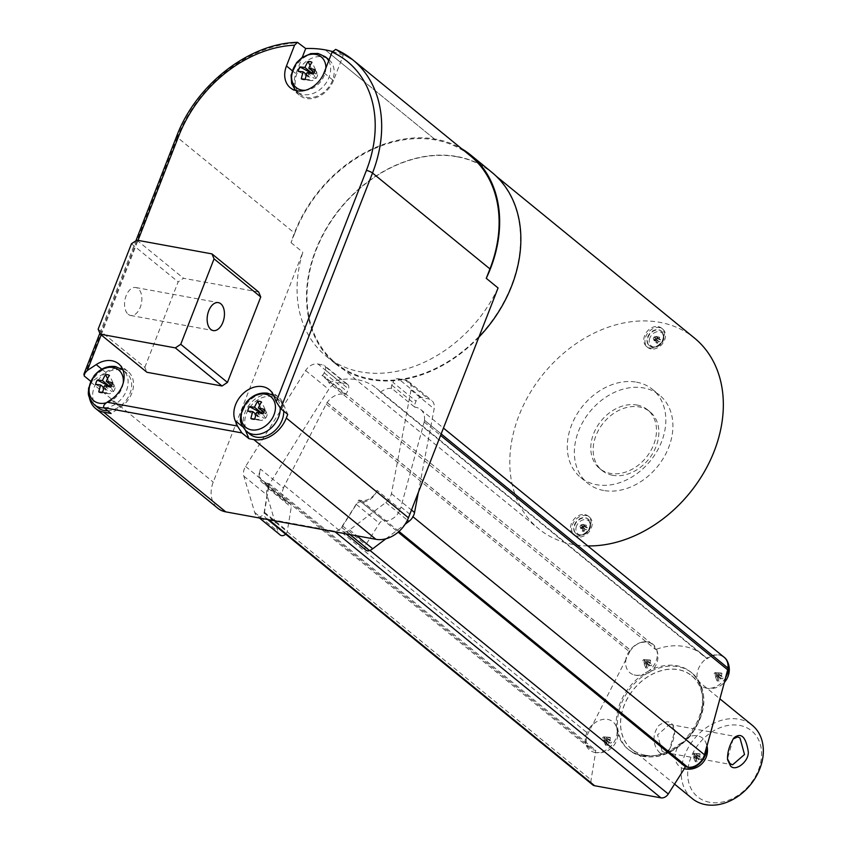 <?xml version="1.0" encoding="UTF-8"?>
<svg xmlns="http://www.w3.org/2000/svg" width="847" height="847" viewBox="0 0 847 847"><rect width="100%" height="100%" fill="white"/><g stroke="black" fill="none" stroke-linecap="round" stroke-linejoin="round"><path stroke-width="0.64" stroke-dasharray="4.24 3.18" d="M262.432 482.737A14.208 10.884 129.2 0 0 265.905 484.442A4.733 3.632 129.2 0 1 267.07 485.013A4.733 3.632 129.2 0 1 268.118 488.306L264.222 512.117A4.733 3.632 129.2 0 1 261.384 516.162A4.733 3.632 129.2 0 1 257.234 516.204A11.837 9.073 129.2 0 1 257.096 516.088A11.837 9.073 129.2 0 1 254.703 512.424L243.841 476.13A11.837 9.073 129.2 0 1 245.577 466.464L305.619 370.52A11.837 9.073 129.2 0 1 317.932 364.009L341.034 382.886L346.349 383.85A4.733 3.632 129.2 0 1 347.683 384.453A4.733 3.632 129.2 0 1 348.445 388.815L325.333 369.938L324.21 372.818A4.733 3.632 129.2 0 1 321.987 375.602L345.1 394.469A16.58 12.694 -50.8 0 0 327.175 402.569L327.037 402.547A23.684 18.136 -50.8 0 0 326.19 404.093L284.486 485.67A14.208 10.884 -50.8 0 0 283.533 487.904L260.421 469.037A14.208 10.884 129.2 0 0 262.432 482.737L285.545 501.604A14.208 10.884 129.2 0 1 283.533 487.904M327.037 402.547L630.528 650.337A23.684 18.136 -50.8 0 0 629.681 651.894L625.795 659.485A18.338 14.05 129.2 0 1 639.474 642.937A18.338 14.05 129.2 0 1 655.769 647.722A18.338 14.05 129.2 0 1 656.393 649.098A66.31 50.788 -50.8 0 0 655.483 649.427A16.58 12.694 -50.8 0 0 652.074 644.101A16.58 12.694 -50.8 0 0 630.666 650.358L630.528 650.337M327.175 402.569L630.666 650.358M683.614 768.589A18.941 18.941 0 0 0 684.302 768.758A18.285 14.007 129.2 0 1 683.614 768.589A18.285 14.007 129.2 0 1 680.003 743.677A49.729 38.094 129.2 0 1 627.976 749.14A49.729 38.094 129.2 0 1 617.114 730.463A18.285 14.007 129.2 0 1 595.547 752.517L591.068 779.875A7.104 5.442 129.2 0 0 592.646 784.83M595.547 752.517A18.592 9.55 -95.2 0 1 595.42 752.475A18.338 14.05 129.2 0 1 593.493 752.072A18.338 14.05 129.2 0 1 592.529 724.566A9.306 5.76 -70.9 0 1 592.582 724.788A18.285 14.007 129.2 0 1 615.758 725.392A18.285 14.007 129.2 0 1 616.669 727.806L617.114 730.463M603.922 737.25L604.949 739.675A4.521 3.462 -50.8 0 0 604.112 741.813A18.909 4.733 -158.7 0 0 606.865 742.47A18.909 11.191 100.4 0 1 605.51 745.138A4.521 3.462 -50.8 0 0 607.394 745.476A18.909 11.191 100.4 0 0 608.739 742.808A18.909 4.733 -158.7 0 0 611.026 743.073A4.521 3.462 -50.8 0 0 611.862 740.945L605.806 737.589L610.454 737.621A4.521 3.462 -50.8 0 0 609.575 737.303A4.521 3.462 -50.8 0 0 609.215 737.261A4.521 3.462 -50.8 0 0 608.58 737.271A18.909 11.191 100.4 0 1 607.701 740.331L603.922 737.25L608.58 737.271M610.454 737.621A18.909 11.191 100.4 0 1 609.575 740.67A18.909 4.733 -158.7 0 0 611.862 740.945M604.949 739.675A18.909 4.733 -158.7 0 0 607.701 740.331M656.393 649.098L656.457 649.215A18.285 14.007 129.2 0 1 649.024 670.792A49.729 38.094 129.2 0 1 676.922 665.753A49.729 38.094 129.2 0 1 690.877 672.095A49.729 38.094 129.2 0 1 697.441 679.643A18.285 14.007 129.2 0 1 706.705 658.394A66.31 50.788 129.2 0 0 703.031 654.985L376.312 388.222A66.31 50.788 129.2 0 1 380.504 392.193L707.107 658.86A66.31 50.788 -50.8 0 0 706.546 658.267A18.338 14.05 129.2 0 1 723.444 656.679M725.688 677.632A18.285 14.007 129.2 0 1 705.413 687.902A18.285 14.007 129.2 0 1 699.823 684.365L697.441 679.643M699.823 684.365A49.729 38.094 129.2 0 1 685.276 738.817A18.285 14.007 129.2 0 1 705.487 741.792A18.285 14.007 129.2 0 1 706.822 746.641M680.003 743.677L683.508 741.93L685.276 738.817M616.669 727.806A49.729 38.094 129.2 0 1 643.519 674.074A18.285 14.007 129.2 0 1 634.085 674.868A18.285 14.007 129.2 0 1 625.997 659.411A7.782 4.817 -70.9 0 1 625.795 659.485M649.024 670.792L643.519 674.074M693.651 753.65L694.678 756.075A4.521 3.462 -50.8 0 0 693.841 758.213A18.909 4.733 -158.7 0 0 696.594 758.87A18.909 11.191 100.4 0 1 695.239 761.538A4.521 3.462 -50.8 0 0 697.123 761.877A18.909 11.191 100.4 0 0 698.468 759.208A18.909 4.733 -158.7 0 0 700.755 759.473A4.521 3.462 -50.8 0 0 701.591 757.345L695.535 753.989L700.183 754.021A4.521 3.462 -50.8 0 0 699.304 753.703A4.521 3.462 -50.8 0 0 698.944 753.661A4.521 3.462 -50.8 0 0 698.309 753.671A18.909 11.191 100.4 0 1 697.43 756.731L693.651 753.65L698.309 753.671M700.183 754.021A18.909 11.191 100.4 0 1 699.304 757.07A18.909 4.733 -158.7 0 0 701.591 757.345M694.678 756.075A18.909 4.733 -158.7 0 0 697.43 756.731M441.16 433.908L424.58 420.366A23.684 18.136 -50.8 0 1 424.188 422.007L400.97 506.961A14.208 10.884 -50.8 0 1 400.165 509.227L377.053 490.349A14.208 10.884 129.2 0 1 361.066 500.471L358.821 500.069L341.563 527.236A7.104 5.442 129.2 0 1 334.205 531.09L267.917 518.967A7.104 5.442 129.2 0 1 265.926 518.068A7.104 5.442 129.2 0 1 264.349 513.123L269.166 483.679L595.769 750.347L595.42 752.475M592.529 724.566L587.977 733.47A14.208 10.884 -50.8 0 0 589.533 748.123A14.208 10.884 -50.8 0 0 593.525 749.934L595.769 750.347M625.997 659.411L592.582 724.788M605.51 745.138L602.746 738.171A0.942 0.731 129.2 0 1 603.879 736.89A0.942 0.731 129.2 0 1 603.212 738.605A0.942 0.731 129.2 0 1 602.746 738.171M606.865 742.47L603.096 739.389L604.112 741.813M607.394 745.476L604.97 739.727L611.026 743.073M608.739 742.808L604.97 739.727M609.575 740.67L605.806 737.589M641.401 642.481L645.965 641.899A18.285 14.007 129.2 0 0 641.401 642.481A16.58 12.694 129.2 0 1 645.965 641.899M644.122 659.929L645.149 662.354A4.521 3.462 -50.8 0 0 644.313 664.493A18.909 4.733 -158.7 0 0 647.066 665.139A18.909 11.191 100.4 0 1 645.721 667.817A4.521 3.462 -50.8 0 0 647.595 668.156A18.909 11.191 100.4 0 0 648.95 665.488A18.909 4.733 -158.7 0 0 651.227 665.753A4.521 3.462 -50.8 0 0 652.063 663.614L646.007 660.268L650.655 660.289A4.521 3.462 -50.8 0 0 649.776 659.982A4.521 3.462 -50.8 0 0 649.427 659.94A4.521 3.462 -50.8 0 0 648.781 659.951A18.909 11.191 100.4 0 1 647.902 663.01L644.122 659.929L648.781 659.951M650.655 660.289A18.909 11.191 100.4 0 1 649.776 663.349A18.909 4.733 -158.7 0 0 652.063 663.614M645.149 662.354A18.909 4.733 -158.7 0 0 647.902 663.01M656.457 649.215A66.31 50.788 129.2 0 1 703.031 654.985M721.125 655.642L724.28 657.367A16.58 12.694 129.2 0 1 724.661 657.696A18.285 14.007 129.2 0 0 721.125 655.642A16.58 12.694 129.2 0 1 724.28 657.367M715.461 672.963L716.477 675.398A4.521 3.462 -50.8 0 0 715.651 677.526A18.909 4.733 -158.7 0 0 718.404 678.182A18.909 11.191 100.4 0 1 717.049 680.85A4.521 3.462 -50.8 0 0 718.923 681.2A18.909 11.191 100.4 0 0 720.278 678.521A18.909 4.733 -158.7 0 0 722.565 678.796A4.521 3.462 -50.8 0 0 723.391 676.658L717.335 673.301L721.993 673.333A4.521 3.462 -50.8 0 0 721.115 673.016A4.521 3.462 -50.8 0 0 720.755 672.973A4.521 3.462 -50.8 0 0 720.119 672.984A18.909 11.191 100.4 0 1 719.23 676.044L715.461 672.963L720.119 672.984M721.993 673.333A18.909 11.191 100.4 0 1 721.115 676.393A18.909 4.733 -158.7 0 0 723.391 676.658M716.477 675.398A18.909 4.733 -158.7 0 0 719.23 676.044M695.239 761.538L692.475 754.571A0.942 0.731 129.2 0 1 693.608 753.29A0.942 0.731 129.2 0 1 692.941 755.005A0.942 0.731 129.2 0 1 692.475 754.571M696.594 758.87L692.825 755.789L693.841 758.213M697.123 761.877L694.699 756.127L700.755 759.473M698.468 759.208L694.699 756.127M699.304 757.07L695.535 753.989M645.012 755.164A47.358 36.283 129.2 0 1 631.714 749.129A47.358 36.283 129.2 0 1 628.178 697.24A47.358 36.283 129.2 0 1 678.331 669.723A47.358 36.283 129.2 0 1 691.628 675.758A47.358 36.283 129.2 0 1 695.165 727.647A47.358 36.283 129.2 0 1 645.012 755.164M321.987 375.602A16.58 12.694 129.2 0 1 325.481 377.434A16.58 12.694 129.2 0 1 328.88 382.759L655.483 649.427M645.721 667.817L642.947 660.851A0.942 0.731 129.2 0 1 644.08 659.569A0.942 0.731 129.2 0 1 643.413 661.285A0.942 0.731 129.2 0 1 642.947 660.851M647.066 665.139L643.297 662.058L644.313 664.493M647.595 668.156L645.17 662.407L651.227 665.753M648.95 665.488L645.17 662.407M649.776 663.349L646.007 660.268M424.58 420.366L727.933 668.145A16.58 12.694 -50.8 0 0 727.944 668.061M724.164 657.272A16.58 12.694 -50.8 0 0 707.107 658.86M717.049 680.85L714.286 673.894A0.942 0.731 129.2 0 1 715.408 672.613A0.942 0.731 129.2 0 1 714.741 674.318A0.942 0.731 129.2 0 1 714.286 673.894M718.404 678.182L714.624 675.101L715.651 677.526M718.923 681.2L716.509 675.44L722.565 678.796M720.278 678.521L716.509 675.44M721.115 676.393L717.335 673.301M692.317 798.615A47.358 36.283 129.2 0 1 688.78 746.726A47.358 36.283 129.2 0 1 738.933 719.209A47.358 36.283 129.2 0 1 752.231 725.244M660.057 753.004C655.864 749.351 649.596 738.457 658.595 725.71C666.96 719.537 672.274 720.786 674.53 729.468C675.673 732.136 672.656 745.011 668.325 751.13C665.858 754.751 663.095 755.376 660.057 753.004M709.638 802.3A42.625 32.652 129.2 0 1 690.845 757.673A42.625 32.652 129.2 0 1 739.622 725.403A42.625 32.652 129.2 0 1 758.425 770.029A42.625 32.652 129.2 0 1 709.638 802.3M733.121 739.029L727.499 758.848M662.121 751.215L657.547 734.889L669.511 724.386L672.116 725.583L674.71 731.162L669.596 749.383L664.397 752.348L662.121 751.215M358.821 500.069L398.154 532.181M424.442 420.345A16.58 12.694 -50.8 0 0 420.673 409.482A16.58 12.694 -50.8 0 0 414.797 407.206A4.733 3.632 -50.8 0 1 414.903 404.04L416.025 401.16L392.913 382.293A4.733 3.632 -50.8 0 1 398.334 378.704L405.131 379.954A11.837 9.073 129.2 0 1 408.455 381.457A11.837 9.073 129.2 0 1 411.028 390.001L391.441 493.663A11.837 9.073 129.2 0 1 385.798 502.536L349.61 529.894A11.837 9.073 129.2 0 1 346.402 531.704L349.875 534.542M418.344 492.414L434.14 408.868A11.837 9.073 -50.8 0 0 431.568 400.324A11.837 9.073 -50.8 0 0 428.243 398.821L421.446 397.571A4.733 3.632 -50.8 0 0 416.025 401.16M385.936 538.777L405.11 524.282M366.02 550.222A4.733 3.632 129.2 0 1 365.788 544.854L379.467 523.308A4.733 3.632 -50.8 0 1 384.199 520.704A14.208 10.884 129.2 0 0 400.165 509.227M583.784 525.489L586.96 527.469A3.24 2.488 129.2 0 1 586.166 529.523L582.98 527.533L582.196 528.062A2.149 1.652 129.2 0 1 580.386 527.734L580.629 527.109L581.338 528.644A3.24 2.488 129.2 0 1 582.143 526.59L580.883 524.96L581.677 524.431A2.149 1.652 129.2 0 1 583.477 524.759L583.784 525.489A2.149 1.652 129.2 0 1 582.98 527.533M582.196 528.062L583.985 530.963A3.24 2.488 129.2 0 1 582.185 530.635L580.386 527.734M580.089 527.003A2.149 1.652 129.2 0 1 580.883 524.96M581.677 524.431L584.324 525.151A3.24 2.488 129.2 0 1 584.525 525.119A3.24 2.488 129.2 0 1 585.552 525.193A3.24 2.488 129.2 0 1 586.124 525.479L583.477 524.759M657.071 337.508L660.247 339.488A3.24 2.488 129.2 0 1 659.453 341.542L656.277 339.552L655.483 340.081A2.149 1.652 129.2 0 1 653.683 339.753L653.926 339.128L654.636 340.663A3.24 2.488 129.2 0 1 655.43 338.609L654.18 336.979L654.964 336.45A2.149 1.652 129.2 0 1 656.764 336.778L657.071 337.508A2.149 1.652 129.2 0 1 656.277 339.552M655.483 340.081L657.272 342.982A3.24 2.488 129.2 0 1 655.472 342.654L653.683 339.753M653.376 339.022A2.149 1.652 129.2 0 1 654.18 336.979M654.964 336.45L657.611 337.17A3.24 2.488 129.2 0 1 657.812 337.138A3.24 2.488 129.2 0 1 658.839 337.212A3.24 2.488 129.2 0 1 659.411 337.498L656.764 336.778M586.96 527.469L587.352 527.649A15.108 3.78 21.3 0 1 585.785 527.469L583.234 525.384M585.785 527.469A15.108 8.946 100.4 0 0 586.389 525.373L586.124 525.479M583.985 530.963L584.059 531.355A15.108 8.946 100.4 0 0 584.991 529.523A15.108 3.78 -158.7 0 0 586.548 529.703A3.504 2.679 -50.8 0 0 587.352 527.649M584.991 529.523L582.44 527.437M584.525 525.119L584.589 525.045A15.108 8.946 -79.6 0 1 583.985 527.141A15.108 3.78 21.3 0 1 582.101 526.696A3.504 2.679 -50.8 0 0 581.296 528.74L581.296 528.74A15.108 3.78 -158.7 0 0 583.181 529.195A15.108 8.946 -79.6 0 1 582.26 531.016A3.504 2.679 -50.8 0 0 584.059 531.355M583.181 529.195L580.629 527.109M582.101 526.696L581.349 528.666M583.985 527.141L581.434 525.055M584.324 525.151L584.589 525.045A3.504 2.679 -50.8 0 1 586.389 525.373M660.247 339.488L660.639 339.668A15.108 3.78 21.3 0 1 659.072 339.488L656.52 337.402M659.072 339.488A15.108 8.946 100.4 0 0 659.675 337.392L659.411 337.498M657.272 342.982L657.346 343.374A15.108 8.946 100.4 0 0 658.278 341.542A15.108 3.78 -158.7 0 0 659.845 341.722A3.504 2.679 -50.8 0 0 660.639 339.668M658.278 341.542L655.726 339.456M659.675 337.392A3.504 2.679 -50.8 0 0 657.875 337.064L657.875 337.064A15.108 8.946 -79.6 0 1 657.272 339.16A15.108 3.78 21.3 0 1 655.387 338.715A3.504 2.679 -50.8 0 0 654.593 340.759L654.593 340.759A15.108 3.78 -158.7 0 0 656.478 341.214A15.108 8.946 -79.6 0 1 655.546 343.035A3.504 2.679 -50.8 0 0 657.346 343.374M656.478 341.214L653.926 339.128M657.272 339.16L654.72 337.074M576.521 526.082A8.47 6.49 -50.8 0 0 580.259 534.955A8.47 6.49 -50.8 0 0 589.957 528.539A8.47 6.49 -50.8 0 0 586.219 519.677A8.47 6.49 -50.8 0 0 576.521 526.082M649.818 338.101A8.47 6.49 -50.8 0 0 653.556 346.974A8.47 6.49 -50.8 0 0 663.243 340.558A8.47 6.49 -50.8 0 0 659.506 331.696A8.47 6.49 -50.8 0 0 649.818 338.101M612.677 475.305A37.893 29.02 129.2 0 1 602.037 470.477A37.893 29.02 129.2 0 1 599.21 428.963A37.893 29.02 129.2 0 1 639.326 406.952A37.893 29.02 129.2 0 1 649.967 411.78A37.893 29.02 129.2 0 1 652.793 453.293A37.893 29.02 129.2 0 1 612.677 475.305M589.438 527.617A9.476 7.252 -50.8 0 0 587.924 518.915A9.476 7.252 -50.8 0 0 576.309 521.657A9.476 7.252 -50.8 0 0 575.939 533.589A9.476 7.252 -50.8 0 0 589.438 527.617M636.965 405.025A37.893 29.02 129.2 0 1 647.606 409.853A37.893 29.02 129.2 0 1 650.432 451.366A37.893 29.02 129.2 0 1 610.316 473.388A37.893 29.02 129.2 0 1 599.676 468.55A37.893 29.02 129.2 0 1 596.849 427.036A37.893 29.02 129.2 0 1 636.965 405.025M662.735 339.636A9.476 7.252 -50.8 0 0 661.211 330.933A9.476 7.252 -50.8 0 0 649.607 333.676A9.476 7.252 -50.8 0 0 649.236 345.608A9.476 7.252 -50.8 0 0 662.735 339.636M577.77 536.924A11.837 9.073 129.2 0 1 574.446 535.42A11.837 9.073 129.2 0 1 573.557 522.44A11.837 9.073 129.2 0 1 586.103 515.569A11.837 9.073 129.2 0 1 589.427 517.072A11.837 9.073 129.2 0 1 590.306 530.053A11.837 9.073 129.2 0 1 577.77 536.924M603.657 490.477A56.834 43.536 129.2 0 1 587.702 483.224A56.834 43.536 129.2 0 1 583.456 420.959A56.834 43.536 129.2 0 1 643.635 387.937A56.834 43.536 129.2 0 1 659.591 395.178A56.834 43.536 129.2 0 1 663.826 457.454A56.834 43.536 129.2 0 1 603.657 490.477M651.057 348.943A11.837 9.073 129.2 0 1 647.733 347.439A11.837 9.073 129.2 0 1 646.854 334.459A11.837 9.073 129.2 0 1 659.389 327.588A11.837 9.073 129.2 0 1 662.714 329.091A11.837 9.073 129.2 0 1 663.593 342.072A11.837 9.073 129.2 0 1 651.057 348.943M584.917 514.605A11.837 9.073 129.2 0 1 588.242 516.109A11.837 9.073 129.2 0 1 589.131 529.089A11.837 9.073 129.2 0 1 576.595 535.96A11.837 9.073 129.2 0 1 573.271 534.457A11.837 9.073 129.2 0 1 572.381 521.487A11.837 9.073 129.2 0 1 584.917 514.605M636.552 382.166A56.834 43.536 129.2 0 1 652.508 389.408A56.834 43.536 129.2 0 1 656.753 451.673A56.834 43.536 129.2 0 1 596.574 484.696A56.834 43.536 129.2 0 1 580.619 477.454A56.834 43.536 129.2 0 1 576.384 415.178A56.834 43.536 129.2 0 1 636.552 382.166M658.214 326.624A11.837 9.073 129.2 0 1 661.539 328.128A11.837 9.073 129.2 0 1 662.418 341.108A11.837 9.073 129.2 0 1 649.882 347.979A11.837 9.073 129.2 0 1 646.557 346.476A11.837 9.073 129.2 0 1 645.668 333.506A11.837 9.073 129.2 0 1 658.214 326.624M587.786 545.923A123.133 94.324 129.2 0 1 573.26 544.505A123.133 94.324 129.2 0 1 538.692 528.814A123.133 94.324 129.2 0 1 529.491 393.897A123.133 94.324 129.2 0 1 659.877 322.347A123.133 94.324 129.2 0 1 694.445 338.048M380.504 392.193A16.58 12.694 129.2 0 1 391.695 388.339L414.797 407.206M328.88 382.759A66.31 50.788 129.2 0 1 376.312 388.222M457.073 156.769A123.133 94.324 129.2 0 1 491.652 172.47A123.133 94.324 129.2 0 1 500.842 307.387A123.133 94.324 129.2 0 1 370.457 378.927A123.133 94.324 129.2 0 1 335.888 363.236A123.133 94.324 129.2 0 1 326.698 228.309A123.133 94.324 129.2 0 1 457.073 156.769M498.068 287.959A123.609 94.695 129.2 0 1 326.074 356.111A123.609 94.695 129.2 0 1 302.834 252.268L213.232 482.112A28.417 21.768 129.2 0 0 217.785 508.242M377.053 490.349A14.208 10.884 129.2 0 1 361.087 501.837L384.199 520.704M345.947 533.832L342.919 531.355A4.733 3.632 -50.8 0 1 342.675 525.987L356.354 504.431A4.733 3.632 129.2 0 1 361.087 501.837M342.919 531.355A4.733 3.632 -50.8 0 0 346.402 531.704M391.695 388.339A4.733 3.632 129.2 0 1 391.79 385.173L392.913 382.293M325.333 369.938A4.733 3.632 -50.8 0 0 324.57 365.586A4.733 3.632 -50.8 0 0 323.247 364.983L317.932 364.009M269.166 483.679L266.921 483.266A14.208 10.884 129.2 0 1 262.93 481.456A14.208 10.884 129.2 0 1 260.421 469.037M285.63 534.161A4.733 3.632 -50.8 0 0 287.334 530.984L291.23 507.173A4.733 3.632 -50.8 0 0 290.182 503.88A4.733 3.632 -50.8 0 0 289.018 503.309A14.208 10.884 129.2 0 1 285.545 501.604M341.034 382.886A11.837 9.073 -50.8 0 0 328.721 389.398L268.69 485.331A11.837 9.073 -50.8 0 0 266.953 494.997L277.816 531.291A11.837 9.073 -50.8 0 0 280.071 534.849M345.1 394.469A4.733 3.632 -50.8 0 0 347.323 391.685L348.445 388.815M478.862 337.212A123.609 94.695 129.2 0 1 370.213 379.572A123.609 94.695 129.2 0 1 335.507 363.808A123.609 94.695 129.2 0 1 326.275 228.372A123.609 94.695 129.2 0 1 457.158 156.557A123.609 94.695 129.2 0 1 491.863 172.312M84.234 376.004L177.288 137.352L294.724 233.232L291.05 242.644A123.609 94.695 129.2 0 1 435.94 139.226A123.609 94.695 129.2 0 1 461.679 148.733M291.05 242.644L302.834 252.268M294.724 233.232A123.133 94.324 129.2 0 1 435.633 139.999L435.644 139.999A123.133 94.324 129.2 0 1 470.212 155.689M89.327 397.359A28.417 21.768 129.2 0 1 91.074 382.378L213.232 482.112M332.352 51.508A123.133 94.324 129.2 0 1 343.247 55.394L336.164 49.613M90.671 381.256L91.074 382.378M101.82 369.176L105.642 372.288L91.317 381.775M122.423 368.699A23.684 18.136 129.2 0 1 128.013 371.484A23.684 18.136 129.2 0 1 120.412 407.354L111.126 413.505M105.642 372.288A23.684 18.136 129.2 0 1 120.528 368.329M97.924 407.64A22.498 17.236 129.2 0 1 98.803 379.308A22.498 17.236 129.2 0 1 126.383 372.786A22.498 17.236 129.2 0 1 129.993 393.474A22.498 17.236 129.2 0 1 107.76 410.753M273.2 394.596A23.684 18.136 129.2 0 1 278.779 397.391A23.684 18.136 129.2 0 1 282.972 403.056L287.736 414.374M242.634 426.772L244.645 428.413L245.556 430.583M244.645 428.413A23.684 18.136 129.2 0 1 249.209 404.94A23.684 18.136 129.2 0 1 270.998 394.204M250.024 434.289A22.498 17.236 129.2 0 1 250.903 405.967A22.498 17.236 129.2 0 1 278.472 399.435A22.498 17.236 129.2 0 1 283.756 411.123M324.009 72.831L333.443 80.539L343.247 55.394M333.443 80.539A23.684 18.136 129.2 0 1 299.69 95.446A23.684 18.136 129.2 0 1 295.899 73.678L302.252 57.374M329.081 59.83A22.498 17.236 129.2 0 1 332.5 80.359A22.498 17.236 129.2 0 1 300.441 94.525A22.498 17.236 129.2 0 1 301.32 66.204A22.498 17.236 129.2 0 1 328.901 59.682M98.146 329.197L144.837 367.323L146.933 372.278M144.837 367.323L178.156 281.882L183.577 278.292L258.663 292.014M136.886 240.167L183.577 278.292M131.465 243.756L178.156 281.882M128.204 314.311A14.208 8.417 100.4 0 0 130.65 315.476A14.208 8.417 100.4 0 0 140.973 305.185A14.208 8.417 100.4 0 0 138.199 288.679A14.208 8.417 100.4 0 0 135.753 287.525A14.208 8.417 100.4 0 0 125.43 297.805A14.208 8.417 100.4 0 0 128.204 314.311M123.217 383.035A19.777 15.151 129.2 0 1 106.288 402.801M325.862 68.067A19.777 15.151 129.2 0 1 305.375 90.28M103.959 387.64L108.035 390.975L106.584 392.807L102.699 392.394M106.584 392.807A5.537 4.246 -50.8 0 0 108.458 393.696A5.537 4.246 -50.8 0 0 110.449 393.516L111.899 391.674L113.36 391.589L110.819 387.206M102.646 392.616L110.449 393.516M95.626 384.432L108.035 390.975M106.817 386.2A5.537 4.246 -50.8 0 0 105.462 390.149M107.548 378.651L110.025 384.347M111.656 385.681L113.614 387.28L113.953 384.538L109.39 375.327M113.953 384.538A5.537 4.246 -50.8 0 0 110.089 383.829M112.535 382.812L115.076 387.195L113.614 387.28M113.36 391.589A5.537 4.246 -50.8 0 0 114.663 389.472A5.537 4.246 -50.8 0 0 115.076 387.195M104.583 385.703L111.899 391.674M256.048 414.299L260.124 417.624L258.674 419.456L254.788 419.053M258.674 419.456A5.537 4.246 -50.8 0 0 260.548 420.345A5.537 4.246 -50.8 0 0 262.549 420.165L263.989 418.333L265.45 418.249L262.919 413.865M254.735 419.276L262.549 420.165M247.726 411.091L260.124 417.624M258.907 412.849A5.537 4.246 -50.8 0 0 257.562 416.809M259.637 405.311L262.125 411.007M263.756 412.33L265.704 413.929L266.043 411.187L261.479 401.986M266.043 411.187A5.537 4.246 -50.8 0 0 262.178 410.488M264.635 409.461L267.165 413.844L265.704 413.929M265.45 418.249A5.537 4.246 -50.8 0 0 266.752 416.131A5.537 4.246 -50.8 0 0 267.165 413.844M256.673 412.362L263.989 418.333M306.466 74.536L310.542 77.86L309.102 79.703L305.206 79.29M309.102 79.703A5.537 4.246 -50.8 0 0 310.965 80.581A5.537 4.246 -50.8 0 0 312.967 80.401L314.406 78.57L315.867 78.485L313.337 74.102M305.164 79.512L312.967 80.401M298.144 71.328L310.542 77.86M309.324 73.086A5.537 4.246 -50.8 0 0 307.98 77.045M310.066 65.547L312.543 71.243M314.173 72.577L316.132 74.165L316.46 71.434L311.897 62.223M316.46 71.434A5.537 4.246 -50.8 0 0 312.596 70.725M315.052 69.698L317.583 74.081L316.132 74.165M315.867 78.485A5.537 4.246 -50.8 0 0 317.17 76.368A5.537 4.246 -50.8 0 0 317.583 74.081M307.101 72.598L314.406 78.57M326.19 404.093L629.681 651.894M284.486 485.67L587.977 733.47M643.053 756.382A49.729 38.094 129.2 0 1 629.088 750.04A49.729 38.094 129.2 0 1 625.372 695.556A49.729 38.094 129.2 0 1 678.024 666.663A49.729 38.094 129.2 0 1 691.988 673.005A49.729 38.094 129.2 0 1 695.705 727.488A49.729 38.094 129.2 0 1 643.053 756.382M264.349 513.123L591.068 779.875M644.98 755.249A47.453 36.357 129.2 0 1 624.048 705.572A47.453 36.357 129.2 0 1 678.362 669.638A47.453 36.357 129.2 0 1 699.294 719.325A47.453 36.357 129.2 0 1 644.98 755.249M266.921 483.266L593.525 749.934M400.97 506.961L412.965 516.765M424.188 422.007L440.578 435.39M267.917 518.967L268.859 519.74M334.205 531.09L335.147 531.852M341.563 527.236L369.938 550.402M361.066 500.471L398.99 531.44M578.967 535.092A9.476 7.252 -50.8 0 0 589.808 527.914A9.476 7.252 -50.8 0 0 588.294 519.211A9.476 7.252 -50.8 0 0 576.68 521.953A9.476 7.252 -50.8 0 0 576.309 533.885A9.476 7.252 -50.8 0 0 578.967 535.092M652.264 347.111A9.476 7.252 -50.8 0 0 663.106 339.933A9.476 7.252 -50.8 0 0 661.581 331.23A9.476 7.252 -50.8 0 0 649.967 333.972A9.476 7.252 -50.8 0 0 649.596 345.904A9.476 7.252 -50.8 0 0 652.264 347.111M356.354 504.431L379.467 523.308M342.675 525.987L365.788 544.854M349.61 529.894L356.873 535.823M385.798 502.536L407.418 520.185M391.441 493.663L411.483 510.032M411.028 390.001L434.14 408.868M405.131 379.954L428.243 398.821M421.446 397.571L398.334 378.704M391.79 385.173L414.903 404.04M324.21 372.818L347.323 391.685M346.349 383.85L323.247 364.983M305.619 370.52L328.721 389.398M245.577 466.464L268.69 485.331M243.841 476.13L266.953 494.997M254.703 512.424L277.816 531.291M264.222 512.117L287.334 530.984M268.118 488.306L291.23 507.173M265.905 484.442L289.018 503.309M363.014 80.698L435.644 139.999L363.003 80.698M325.28 49.888L362.537 80.306L325.28 49.888M176.631 136.314A4.733 1.186 21.3 0 0 177.288 137.352A123.133 94.324 129.2 0 1 298.62 42.752M101.164 334.925L138.029 240.379M273.539 395.348L282.972 403.056M110.989 399.657L120.412 407.354M292.173 70.629L295.899 73.678M126.383 372.786L122.995 370.012A22.498 17.236 129.2 0 1 126.457 390.583A22.498 17.236 129.2 0 1 104.223 407.862M94.388 404.75A22.498 17.236 129.2 0 1 92.715 380.102A22.498 17.236 129.2 0 1 116.526 367.026A22.498 17.236 129.2 0 1 122.847 369.895M246.488 431.398A22.498 17.236 129.2 0 1 244.804 406.751A22.498 17.236 129.2 0 1 268.626 393.686A22.498 17.236 129.2 0 1 274.936 396.555A22.498 17.236 129.2 0 1 280.209 408.18M328.689 60.825A22.498 17.236 129.2 0 1 328.964 77.479A22.498 17.236 129.2 0 1 296.905 91.645A22.498 17.236 129.2 0 1 295.222 66.998A22.498 17.236 129.2 0 1 319.044 53.922A22.498 17.236 129.2 0 1 325.364 56.791M593.493 752.072A18.941 18.941 0 0 0 615.758 725.392M627.976 749.14L629.088 750.04C649.427 762.628 669.945 757.843 690.665 735.694C707.817 711.078 708.261 690.178 691.988 673.005L690.877 672.095M707.001 745.985A18.941 18.941 0 0 0 705.487 741.792M603.805 736.89L609.215 737.261M634.085 674.868A18.941 18.941 0 0 0 655.769 647.722M705.413 687.902A18.941 18.941 0 0 0 724.397 682.333M693.534 753.279L698.944 753.661M589.533 748.123L262.93 481.456M644.006 659.559L649.427 659.94M715.334 672.603L720.755 672.973M652.074 644.101L325.481 377.434M631.714 749.129L674.561 784.11M691.628 675.758L719.886 698.839M732.517 739.812L733.777 738.065M727.393 758.044L727.573 759.727M674.71 731.162L674.53 729.468M669.596 749.383L668.325 751.13M664.397 752.348L732.591 764.809M669.511 724.386L737.705 736.858M265.926 518.068L267.716 519.529M582.863 524.346L585.552 525.193M656.15 336.365L658.839 337.212M655.419 338.684L654.636 340.685M575.939 533.589L579.359 535.272C589.681 533.292 592.667 527.935 588.294 519.211L587.924 518.915M649.236 345.608L652.656 347.291C662.979 345.311 665.954 339.954 661.581 331.23L661.211 330.933M599.676 468.55L602.037 470.477M647.606 409.853L649.967 411.78M573.271 534.457L574.446 535.42M588.242 516.109L589.427 517.072M580.619 477.454L587.702 483.224M652.508 389.408L659.591 395.178M646.557 346.476L647.733 347.439M661.539 328.128L662.714 329.091M420.673 409.482L443.436 428.063M335.888 363.236L538.692 528.814M491.652 172.47L496.416 176.356M326.074 356.111L335.507 363.808M408.455 381.457L431.568 400.324M347.683 384.453L324.57 365.586M267.07 485.013L290.182 503.88M99.851 333.242L135.88 240.834M118.58 363.776L128.013 371.484M269.346 389.684L278.779 397.391M273.645 395.602L278.472 399.435M290.256 87.749L299.69 95.446M295.624 90.47L300.441 94.525M130.65 315.476L213.243 330.574M135.753 287.525L218.346 302.612M108.458 393.696L100.846 392.585M260.548 420.345L252.935 419.233M310.965 80.581L303.364 79.47"/><path stroke-width="1.27" d="M369.938 550.402L668.283 793.988L684.312 768.748A18.941 18.941 0 0 0 707.001 745.985M668.283 793.988A7.104 5.442 129.2 0 1 660.925 797.853L594.636 785.73A7.104 5.442 129.2 0 1 592.646 784.83L267.716 519.529M723.444 656.679A18.338 14.05 129.2 0 1 727.107 660.755A18.338 14.05 129.2 0 1 725.519 677.716A7.782 4.33 92.1 0 0 725.688 677.632L706.822 746.641A8.417 4.68 92.1 0 0 706.747 746.387A18.338 14.05 129.2 0 1 700.088 762.988A18.338 14.05 129.2 0 1 684.154 768.705A18.496 11.752 117.7 0 0 684.312 768.748M684.154 768.705L685.414 766.726L687.658 767.138A14.208 10.884 -50.8 0 0 704.46 754.762L706.747 746.387M398.154 532.181L685.414 766.726M725.519 677.716L727.679 669.808A23.684 18.136 -50.8 0 0 728.071 668.167L441.16 433.908M727.944 668.061A16.58 12.694 -50.8 0 0 724.164 657.272L443.436 428.063M719.886 698.839L752.231 725.244A47.358 36.283 129.2 0 1 755.768 777.133A47.358 36.283 129.2 0 1 705.615 804.65A47.358 36.283 129.2 0 1 692.317 798.615L674.561 784.11M730.474 765.868C735.503 772.432 750.156 760.574 748.123 750.781C745.656 736.392 740.871 732.157 733.777 738.065C729.288 745.529 727.224 752.761 727.573 759.727L730.474 765.868M727.499 758.848L729.987 763.623L732.591 764.809L744.513 754.518L739.982 737.981L737.705 736.858L733.121 739.029M405.11 524.282L408.91 521.403A11.837 9.073 -50.8 0 0 414.543 512.53L418.344 492.414M349.875 534.542L369.504 550.582A11.837 9.073 -50.8 0 0 372.722 548.761L385.936 538.777M369.504 550.582A4.733 3.632 129.2 0 1 366.02 550.222L345.947 533.832M496.416 176.356L694.445 338.048A123.133 94.324 129.2 0 1 707.88 465.247A123.133 94.324 129.2 0 1 587.786 545.923M461.679 148.733A123.609 94.695 129.2 0 1 470.646 154.98A123.609 94.695 129.2 0 1 486.273 278.324L498.068 287.959L408.455 517.792A28.417 21.768 129.2 0 1 375.93 539.306L225.757 511.863A28.417 21.768 129.2 0 1 217.785 508.242L95.637 408.508A28.417 21.768 129.2 0 1 89.327 397.359M280.071 534.849A11.837 9.073 -50.8 0 0 280.209 534.965A11.837 9.073 -50.8 0 0 280.346 535.071A4.733 3.632 -50.8 0 0 285.63 534.161M470.646 154.98L491.863 172.312A123.609 94.695 129.2 0 1 478.862 337.212M489.947 268.912L372.511 173.032A123.133 94.324 129.2 0 0 352.776 59.809L336.164 49.613A123.133 94.324 129.2 0 1 352.776 59.809L470.212 155.689A123.133 94.324 129.2 0 1 489.947 268.912L486.273 278.324M245.556 430.583L248.976 438.693L241.903 432.923L104.054 407.725L111.126 413.505L103.609 412.129A28.417 21.768 129.2 0 1 95.637 408.508M335.74 49.359L332.109 52.048A118.4 90.693 129.2 0 1 366.402 170.416A4.733 1.186 -158.7 0 1 372.511 173.032L280.664 408.603L287.736 414.374L286.307 418.058A28.417 21.768 129.2 0 1 253.782 439.572L375.93 539.306M138.029 240.379L178.685 136.113A118.4 90.693 129.2 0 1 294.565 45.187L297.466 42.35L305.703 48.533A123.133 94.324 129.2 0 1 325.28 49.888A123.133 94.324 129.2 0 1 332.352 51.508M104.054 407.725C102.953 406.338 103.969 404.506 107.114 402.219L110.989 399.657A23.684 18.136 129.2 0 0 118.58 363.776A23.684 18.136 129.2 0 0 96.219 364.591L87.305 370.488L83.927 374.078L84.234 376.004L90.671 381.256M248.976 438.693L253.782 439.572M120.528 368.329A23.684 18.136 129.2 0 1 122.423 368.699M107.76 410.753A22.498 17.236 129.2 0 1 97.924 407.64L94.388 404.75C85.812 394.628 88.977 392.743 88.554 388.297L94.006 375.877C100.062 368.646 107.241 365.544 115.552 366.571L122.847 369.895A22.498 17.236 129.2 0 1 122.995 370.023L122.847 369.895M280.664 408.603L276.217 401.722L273.539 395.348A23.684 18.136 129.2 0 0 269.346 389.684A23.684 18.136 129.2 0 0 243.449 393.252A23.684 18.136 129.2 0 0 235.212 420.705L242.634 426.772M270.998 394.204A23.684 18.136 129.2 0 1 273.2 394.596M283.756 411.123A22.498 17.236 129.2 0 1 282.083 420.123A22.498 17.236 129.2 0 1 250.024 434.289L246.488 431.398C237.901 421.277 241.067 419.403 240.654 414.956L246.096 402.526C252.152 395.305 259.33 392.203 267.641 393.22L273.645 395.602M241.903 432.923L237.456 426.041L235.212 420.705M332.109 52.048L324.009 72.831A23.684 18.136 129.2 0 1 290.256 87.749A23.684 18.136 129.2 0 1 286.466 65.971L292.173 70.629M302.252 57.374L305.703 48.533M328.689 60.825A22.498 17.236 129.2 0 0 325.364 56.791L328.901 59.682A22.498 17.236 129.2 0 1 329.081 59.83M294.565 45.187L286.466 65.971M260.749 296.979L258.663 292.014L211.972 253.899L214.058 258.854L260.749 296.979L227.441 382.421L222.02 386.01L146.933 372.278L100.242 334.163L98.146 329.197L131.465 243.756L136.886 240.167L211.972 253.899M100.242 334.163L175.329 347.884L222.02 386.01M175.329 347.884L180.75 344.295L227.441 382.421M214.058 258.854L180.75 344.295M210.797 329.409A14.208 8.417 100.4 0 0 213.243 330.574A14.208 8.417 100.4 0 0 223.566 320.282A14.208 8.417 100.4 0 0 220.792 303.777A14.208 8.417 100.4 0 0 218.346 302.612A14.208 8.417 100.4 0 0 208.023 312.903A14.208 8.417 100.4 0 0 210.797 329.409M106.288 402.801A19.777 15.151 129.2 0 1 90.523 382.484A19.777 15.151 129.2 0 1 113.159 367.513A19.777 15.151 129.2 0 1 123.217 383.035M265.259 394.162A19.777 15.151 129.2 0 1 273.973 414.871A19.777 15.151 129.2 0 1 251.337 429.853A19.777 15.151 129.2 0 1 242.613 409.143A19.777 15.151 129.2 0 1 265.259 394.162M305.375 90.28A19.777 15.151 129.2 0 1 293.041 69.38A19.777 15.151 129.2 0 1 315.677 54.399A19.777 15.151 129.2 0 1 325.862 68.067M102.646 392.616A9.889 7.57 129.2 0 1 100.846 392.585A9.889 7.57 129.2 0 1 98.781 391.917A37.808 22.393 -79.6 0 1 100.719 385.004A37.808 9.455 -158.7 0 0 95.626 384.432A9.889 7.57 129.2 0 1 97.341 380.028A37.808 9.455 21.3 0 1 102.434 380.599A37.808 22.393 -79.6 0 1 105.526 374.628A9.889 7.57 129.2 0 1 109.39 375.327A37.808 22.393 100.4 0 0 106.299 381.309A37.808 9.455 21.3 0 1 112.535 382.812A9.889 7.57 129.2 0 1 110.819 387.206A37.808 9.455 -158.7 0 0 104.583 385.703A37.808 22.393 100.4 0 0 102.646 392.616M254.735 419.276A9.889 7.57 129.2 0 1 252.935 419.233A9.889 7.57 129.2 0 1 250.871 418.566A37.808 22.393 -79.6 0 1 252.808 411.653A37.808 9.455 -158.7 0 0 247.726 411.091A9.889 7.57 129.2 0 1 249.442 406.687A37.808 9.455 21.3 0 1 254.524 407.248A37.808 22.393 -79.6 0 1 257.615 401.277A9.889 7.57 129.2 0 1 261.479 401.986A37.808 22.393 100.4 0 0 258.388 407.958A37.808 9.455 21.3 0 1 264.635 409.461A9.889 7.57 129.2 0 1 262.919 413.865A37.808 9.455 -158.7 0 0 256.673 412.362A37.808 22.393 100.4 0 0 254.735 419.276M305.164 79.512A9.889 7.57 129.2 0 1 303.364 79.47A9.889 7.57 129.2 0 1 301.288 78.803A37.808 22.393 -79.6 0 1 303.226 71.889A37.808 9.455 -158.7 0 0 298.144 71.328A9.889 7.57 129.2 0 1 299.859 66.924A37.808 9.455 21.3 0 1 304.941 67.495A37.808 22.393 -79.6 0 1 308.033 61.513A9.889 7.57 129.2 0 1 311.897 62.223A37.808 22.393 100.4 0 0 308.816 68.194A37.808 9.455 21.3 0 1 315.052 69.698A9.889 7.57 129.2 0 1 313.337 74.102A37.808 9.455 -158.7 0 0 307.101 72.598A37.808 22.393 100.4 0 0 305.164 79.512M102.699 392.394L98.781 391.917M100.719 385.004L103.959 387.64M102.434 380.599L109.75 386.571L97.341 380.028M110.089 383.829L109.75 386.571M105.526 374.628L107.548 378.651M106.299 381.309L111.656 385.681M254.788 419.053L250.871 418.566M252.808 411.653L256.048 414.299M254.524 407.248L261.839 413.22L249.442 406.687M262.178 410.488L261.839 413.22M257.615 401.277L259.637 405.311M258.388 407.958L263.756 412.33M305.206 79.29L301.288 78.803M303.226 71.889L306.466 74.536M304.941 67.495L312.257 73.467L299.859 66.924M312.596 70.725L312.257 73.467M308.033 61.513L310.066 65.547M308.816 68.194L314.173 72.577M335.147 531.852L660.925 797.853M268.859 519.74L594.636 785.73M412.965 516.765L704.46 754.762M440.578 435.39L727.679 669.808M398.99 531.44L687.658 767.138M286.307 418.058L408.455 517.792M103.609 412.129L225.757 511.863M356.873 535.823L372.722 548.761M407.418 520.185L408.91 521.403M411.483 510.032L414.543 512.53M280.209 534.965L259.457 518.025L280.346 535.071M87.305 370.488L101.164 334.925M135.88 240.834L176.631 136.314A4.733 1.186 21.3 0 1 178.685 136.113M96.219 364.591L101.82 369.176M366.402 170.416L276.217 401.722M237.456 426.041L107.114 402.219M104.223 407.862A22.498 17.236 129.2 0 1 94.388 404.75M280.209 408.18A22.498 17.236 129.2 0 1 278.547 417.232A22.498 17.236 129.2 0 1 246.488 431.398M724.397 682.333A18.941 18.941 0 0 0 727.107 660.755M83.927 374.078L99.851 333.242M297.466 42.35C249.039 43.282 195.826 84.891 176.631 136.314M325.364 56.791L318.07 53.456L310.817 53.594L302.008 57.543L296.524 62.763L291.072 75.192L291.622 83.546L295.624 90.47"/></g></svg>
